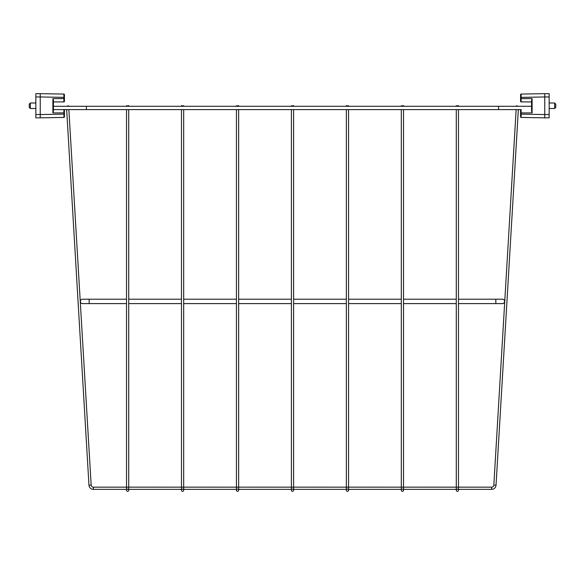 <?xml version="1.0" encoding="UTF-8"?>
<svg xmlns="http://www.w3.org/2000/svg" width="585" height="585" viewBox="0 0 585 585"><rect width="100%" height="100%" fill="white"/><g stroke="black" fill="none" stroke-linecap="round" stroke-linejoin="round"><path stroke-width="0.88" d="M66.653 109.6L88.971 485.221A4.395 4.395 0 0 0 93.359 489.36L93.359 487.159L126.528 487.159M68.854 109.6L91.165 485.097A2.201 2.201 0 0 0 93.359 487.159M457.375 489.14A1.097 1.097 0 0 0 456.278 490.237A1.097 1.097 0 0 0 457.375 491.341A1.097 1.097 0 0 0 458.472 490.237A1.097 1.097 0 0 0 457.375 489.14A1.097 1.097 0 0 0 456.278 490.237A1.097 1.097 0 0 0 457.375 491.341A1.097 1.097 0 0 0 458.472 490.237L458.472 489.36L491.641 489.36A4.395 4.395 0 0 0 496.029 485.221L518.347 109.6M491.641 489.36L491.641 487.159A2.201 2.201 0 0 0 493.835 485.097L516.145 109.6M66.463 106.302L68.635 105.812L68.664 106.302M518.537 106.302L516.365 105.812L516.336 106.302M520.577 110.148A0.548 0.548 0 0 1 521.125 109.6A0.548 0.548 0 0 0 520.577 110.148A0.548 0.548 0 0 1 521.125 109.6A0.548 0.548 0 0 0 520.577 110.148L520.577 112.459L520.577 110.148A0.548 0.548 0 0 1 521.125 109.6L521.118 117.431A0.548 0.548 0 0 1 520.577 116.883L520.577 110.148A0.548 0.548 0 0 1 521.125 109.6L53.432 109.6L63.875 109.6L63.882 112.898L52.891 112.898L52.891 98.609L53.432 100.415L53.432 111.091L52.891 112.898M531.568 106.302L53.432 106.302M292.5 489.14A1.097 1.097 0 0 0 291.403 490.237A1.097 1.097 0 0 1 291.842 489.36A1.097 1.097 0 0 0 292.5 491.341A1.097 1.097 0 0 0 293.597 490.237A1.097 1.097 0 0 0 292.5 489.14A1.097 1.097 0 0 0 291.403 490.237A1.097 1.097 0 0 0 292.5 491.341A1.097 1.097 0 0 0 293.597 490.237L293.597 487.137L346.357 487.159M292.5 105.724L293.597 105.658L292.5 105.724M347.461 489.14A1.097 1.097 0 0 0 346.357 490.237A1.097 1.097 0 0 1 346.795 489.36A1.097 1.097 0 0 0 347.461 491.341A1.097 1.097 0 0 0 348.558 490.237A1.097 1.097 0 0 0 347.461 489.14A1.097 1.097 0 0 0 346.357 490.237A1.097 1.097 0 0 0 347.461 491.341A1.097 1.097 0 0 0 348.558 490.237L348.558 487.137L401.317 487.159M347.461 105.724L346.357 105.658L347.461 105.724M402.414 489.14A1.097 1.097 0 0 0 401.317 490.237A1.097 1.097 0 0 1 401.756 489.36A1.097 1.097 0 0 0 402.414 491.341A1.097 1.097 0 0 0 403.518 490.237A1.097 1.097 0 0 0 402.414 489.14A1.097 1.097 0 0 0 401.317 490.237A1.097 1.097 0 0 0 402.414 491.341A1.097 1.097 0 0 0 403.518 490.237L403.518 487.137L456.278 487.159M402.414 105.724L403.518 105.658L402.414 105.724M457.375 105.724L458.472 105.658L457.375 105.724M237.539 489.14A1.097 1.097 0 0 0 236.442 490.237A1.097 1.097 0 0 1 236.881 489.36A1.097 1.097 0 0 0 237.539 491.341A1.097 1.097 0 0 0 238.643 490.237A1.097 1.097 0 0 0 237.539 489.14A1.097 1.097 0 0 0 236.442 490.237A1.097 1.097 0 0 0 237.539 491.341A1.097 1.097 0 0 0 238.643 490.237L238.643 487.137L291.403 487.159M237.539 105.724L238.643 105.658L237.539 105.724M182.586 489.14A1.097 1.097 0 0 0 181.482 490.237A1.097 1.097 0 0 1 181.92 489.36A1.097 1.097 0 0 0 182.586 491.341A1.097 1.097 0 0 0 183.683 490.237A1.097 1.097 0 0 0 182.586 489.14A1.097 1.097 0 0 0 181.482 490.237A1.097 1.097 0 0 0 182.586 491.341A1.097 1.097 0 0 0 183.683 490.237L183.683 487.137L236.442 487.159M182.586 105.724L181.482 105.658L182.586 105.724M127.625 489.14A1.097 1.097 0 0 0 126.528 490.237A1.097 1.097 0 0 0 127.625 491.341A1.097 1.097 0 0 0 128.722 490.237A1.097 1.097 0 0 0 127.625 489.14A1.097 1.097 0 0 0 126.528 490.237A1.097 1.097 0 0 0 127.625 491.341A1.097 1.097 0 0 0 128.722 490.237L128.722 487.137L181.482 487.159M127.625 105.724L128.722 105.658L127.625 105.724M80.364 301.407A2.201 2.201 0 0 0 82.558 303.6A2.201 2.201 0 0 1 80.364 301.407A2.201 2.201 0 0 1 82.558 299.206A2.201 2.201 0 0 0 80.364 301.407A2.201 2.201 0 0 1 82.558 299.206A2.201 2.201 0 0 0 80.364 301.407M504.636 301.407A2.201 2.201 0 0 1 502.442 303.6L502.442 303.6A2.201 2.201 0 0 0 504.636 301.407A2.201 2.201 0 0 0 502.442 299.206A2.201 2.201 0 0 1 504.636 301.407A2.201 2.201 0 0 0 502.442 299.206A2.201 2.201 0 0 1 504.636 301.407M30.347 108.503L29.25 107.399L29.25 104.101L30.347 103.004L30.347 108.503L35.846 108.503M63.889 95.041L63.882 94.075A0.548 0.548 0 0 1 64.423 94.624L64.423 101.359A0.548 0.548 0 0 1 63.875 101.907L53.432 101.907L63.875 101.907L63.889 95.041A0.548 0.388 0 0 1 64.423 95.428M63.889 116.466L64.423 110.148L64.423 116.883A0.548 0.548 0 0 1 63.882 117.431L40.241 117.841L63.882 117.431L63.889 116.466A0.548 0.388 0 0 0 64.423 116.079M64.423 97.373L40.241 96.956L40.241 114.543L40.241 93.659L63.882 94.075M35.846 96.956L40.241 96.956L40.241 93.659L35.846 93.659L35.846 117.841L40.241 117.841L40.241 114.543L64.423 114.133M64.423 110.148A0.548 0.548 0 0 0 63.875 109.6A0.548 0.548 0 0 1 64.423 110.148M63.875 101.907A0.548 0.548 0 0 0 64.423 101.359A0.548 0.548 0 0 1 63.875 101.907A0.548 0.548 0 0 0 64.423 101.359M40.241 117.841L40.241 114.543L35.846 114.543M554.653 103.004L555.75 104.101L555.75 107.399L554.653 108.503L554.653 103.004L549.154 103.004M520.577 94.624A0.548 0.548 0 0 1 521.118 94.075L521.118 97.373L520.577 97.373L520.577 94.624A0.548 0.548 0 0 1 521.118 94.075L544.759 93.659L544.759 114.543L544.759 96.956L521.118 97.373L521.125 101.907L531.568 101.907L521.125 101.907A0.548 0.548 0 0 1 520.577 101.359L520.577 97.373M531.568 111.091L531.568 100.415L532.109 98.609L532.109 112.898L531.568 111.091M520.577 114.133L544.759 114.543L544.759 117.841L521.118 117.431M532.109 98.609L520.577 98.609L520.577 101.359M531.568 101.907L521.125 101.907M549.154 117.841L544.759 117.841L544.759 114.543L549.154 114.543L549.154 117.841M549.154 96.956L549.154 93.659L544.759 93.659L544.759 96.956L549.154 96.956L549.154 114.543M88.971 485.221L91.165 485.097M496.029 485.221L493.835 485.097M498.596 106.302L498.596 109.6M86.404 109.6L86.404 106.302M291.403 109.6L291.403 487.137L292.5 487.203L293.597 487.137L293.597 109.6M291.403 487.137L291.403 490.237A1.097 1.097 0 0 0 292.5 491.341M346.357 109.6L346.357 487.137L347.461 487.203L348.558 487.137L348.558 109.6M346.357 487.137L346.357 490.237A1.097 1.097 0 0 0 347.461 491.341M401.317 109.6L401.317 487.137L402.414 487.203L403.518 487.137L403.518 109.6M401.317 487.137L401.317 490.237A1.097 1.097 0 0 0 402.414 491.341M456.278 109.6L456.278 487.137L458.472 487.137L458.472 490.237M456.278 487.137L456.278 490.237A1.097 1.097 0 0 0 457.375 491.341M236.442 109.6L236.442 487.137L237.539 487.203L238.643 487.137L238.643 109.6M236.442 487.137L236.442 490.237A1.097 1.097 0 0 0 237.539 491.341M181.482 109.6L181.482 487.137L182.586 487.203L183.683 487.137L183.683 109.6M181.482 487.137L181.482 490.237A1.097 1.097 0 0 0 182.586 491.341M126.528 109.6L126.528 487.137L127.625 487.203L128.722 487.137L128.722 109.6M126.528 487.137L126.528 490.237A1.097 1.097 0 0 0 127.625 491.341M458.472 299.206L495.846 299.206L495.846 303.6L502.442 303.6M126.528 299.206L89.154 299.206L89.154 303.6L82.558 303.6L126.528 303.6M52.891 98.609L64.423 98.609M521.111 95.041A0.548 0.388 180 0 0 520.577 95.428M521.111 116.466A0.548 0.388 180 0 1 520.577 116.079M532.109 112.898L520.577 112.898M458.472 109.6L458.472 487.159L491.641 487.159M93.359 489.36L126.528 489.36M128.722 490.237L128.722 489.36L181.482 489.36M183.683 490.237L183.683 489.36L236.442 489.36M238.643 490.237L238.643 489.36L291.403 489.36M293.597 490.237L293.597 489.36L346.357 489.36M348.558 490.237L348.558 489.36L401.317 489.36M403.518 490.237L403.518 489.36L456.278 489.36M293.597 105.658L293.597 106.302M291.403 105.658L291.403 106.302M348.558 105.658L348.558 106.302M346.357 105.658L346.357 106.302M403.518 105.658L403.518 106.302M401.317 105.658L401.317 106.302M458.472 105.658L458.472 106.302M456.278 105.658L456.278 106.302M238.643 105.658L238.643 106.302M236.442 105.658L236.442 106.302M183.683 105.658L183.683 106.302M181.482 105.658L181.482 106.302M128.722 105.658L128.722 106.302M126.528 105.658L126.528 106.302M456.278 299.206L403.518 299.206M401.317 299.206L348.558 299.206M346.357 299.206L293.597 299.206M291.403 299.206L238.643 299.206M236.442 299.206L183.683 299.206M181.482 299.206L128.722 299.206M89.154 299.206L82.558 299.206L89.154 299.206M495.846 303.6L458.472 303.6M456.278 303.6L403.518 303.6M401.317 303.6L348.558 303.6M346.357 303.6L293.597 303.6M291.403 303.6L238.643 303.6M236.442 303.6L183.683 303.6M181.482 303.6L128.722 303.6M495.846 299.206L502.442 299.206M30.347 103.004L35.846 103.004M554.653 108.503L549.154 108.503"/></g></svg>
